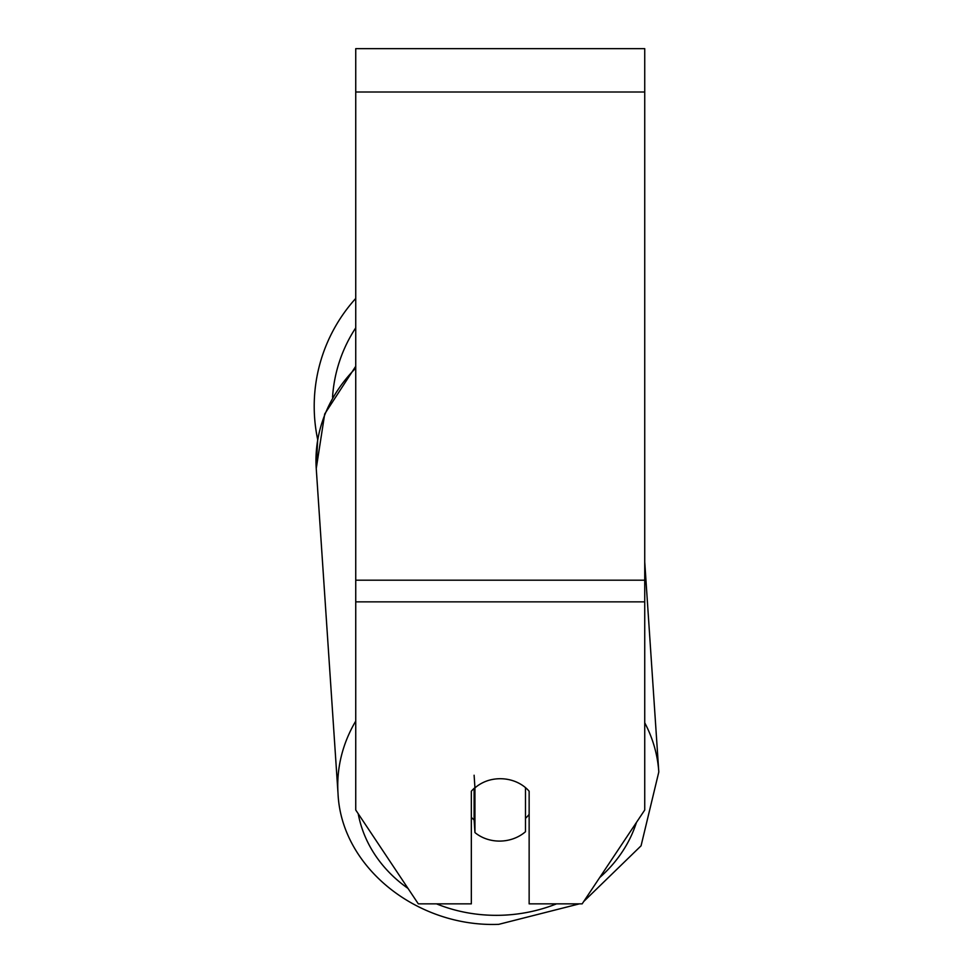 <?xml version="1.0" encoding="UTF-8"?>
<svg xmlns="http://www.w3.org/2000/svg" width="973" height="973" viewBox="0 0 973 973"><rect width="100%" height="100%" fill="white"/><g stroke="black" fill="none" stroke-linecap="round" stroke-linejoin="round"><path stroke-width="1.46" d="M525.493 787.644L525.493 831.708A36.123 31.27 -3.8 0 1 500.219 841.086A36.123 31.27 -3.8 0 1 474.946 832.56L474.946 787.875L474.106 775.238M471.333 817.332A36.123 31.27 -3.8 0 0 474.106 819.923L474.946 832.56M474.946 787.875A36.123 31.27 -3.8 0 1 487.449 780.747A36.123 31.282 0 0 1 529.142 791.231L529.142 903.856L582.158 903.856L644.734 810.01L644.734 601.861L355.741 601.861L355.741 810.01L418.305 903.856L471.333 903.856L471.333 791.231A36.123 31.282 0 0 1 474.933 787.68M529.142 814.377A36.123 31.27 -3.8 0 1 525.493 818.317M474.106 819.923L474.106 788.41M644.734 601.861L644.734 48.65L355.741 48.65L355.741 601.861M355.741 368.135A160.752 139.139 -3.8 0 0 316.249 468.536L317.685 439.541A160.752 160.752 0 0 1 355.741 298.431M355.741 721.09A160.752 139.139 176.2 0 0 338.02 793.457C341.195 867.162 417.052 927.488 498.711 924.35L579.397 903.856L498.711 924.35M556.52 903.856A142.69 123.498 -3.8 0 1 499.015 915.313A142.69 123.498 -3.8 0 1 436.5 903.856M408.015 888.41A142.69 123.498 -3.8 0 1 358.21 813.708M636.439 822.44A142.69 123.498 -3.8 0 1 599.672 877.585M644.734 561.956L658.806 771.978A160.752 139.139 176.2 0 0 644.734 722.781M644.734 91.997L355.741 91.997M644.734 580.188L355.741 580.188M355.741 327.852A142.69 142.69 0 0 0 332.547 397.227M355.741 366.262L324.702 413.963L316.249 468.536L338.02 793.457M583.751 901.472L641.061 845.817L658.806 771.978L641.061 845.817L583.751 901.472"/></g></svg>
